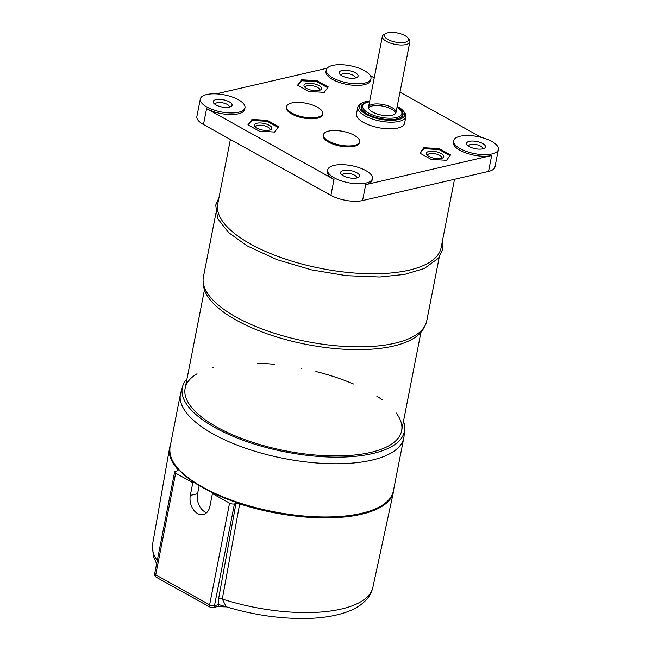 <?xml version="1.0" encoding="UTF-8"?>
<svg xmlns="http://www.w3.org/2000/svg" width="651" height="651" viewBox="0 0 651 651"><rect width="100%" height="100%" fill="white"/><g stroke="black" fill="none" stroke-linecap="round" stroke-linejoin="round"><path stroke-width="0.98" d="M397.037 107.195A19.961 7.609 -168.9 0 1 400.699 110.239A19.961 7.609 -168.9 0 1 396.215 117.579A19.961 7.609 -168.9 0 1 370.525 114.063A19.961 7.609 -168.9 0 1 365.008 103.24A19.961 7.609 -168.9 0 1 369.548 101.8M392.569 119.524A21.011 8.007 11.1 0 0 396.768 118.938A21.011 8.007 11.1 0 0 402.684 114.812A21.011 8.007 11.1 0 0 401.48 111.215L400.699 110.239M365.008 103.24L363.917 103.843A21.011 8.007 11.1 0 0 361.443 106.723A21.011 8.007 11.1 0 0 369.027 114.91M402.668 114.893A21.011 8.007 -168.9 0 1 402.652 114.975A21.011 8.007 -168.9 0 1 400.357 117.75M362.485 110.32A21.011 8.007 -168.9 0 1 361.411 106.878A21.011 8.007 -168.9 0 1 361.427 106.805M392.048 115.26A14.005 5.338 -168.9 0 1 376.538 113.795A14.005 5.338 -168.9 0 1 368.507 107.114A14.005 5.338 -168.9 0 1 383.276 104.575A14.005 5.338 -168.9 0 1 395.995 112.509A14.005 5.338 -168.9 0 1 392.048 115.26M395.678 113.274A14.005 5.338 11.1 0 0 382.967 106.162A14.005 5.338 11.1 0 0 368.507 107.944M397.191 106.43A23.11 8.805 -168.9 0 1 403.457 111.101A23.11 8.805 -168.9 0 1 380.396 119.255A23.11 8.805 -168.9 0 1 362.127 102.996A23.11 8.805 -168.9 0 1 365.919 101.621A23.11 8.805 -168.9 0 1 369.695 101.035M362.127 102.996L360.67 103.802A24.51 9.342 11.1 0 0 357.79 107.163A24.51 9.342 11.1 0 0 380.046 121.045A24.51 9.342 11.1 0 0 405.899 116.602A24.51 9.342 11.1 0 0 404.499 112.403L403.457 111.101M367.953 102.134A21.361 8.137 11.1 0 0 367.148 102.297A21.361 8.137 11.1 0 0 362.347 110.157A21.361 8.137 11.1 0 0 380.526 118.596A21.361 8.137 11.1 0 0 400.544 117.644A21.361 8.137 11.1 0 0 398.396 108.107M405.899 116.602L404.588 123.267A24.51 9.342 -168.9 0 1 378.736 127.718A24.51 9.342 -168.9 0 1 356.479 113.835L357.79 107.163M230.389 139.477L217.735 203.983A113.811 43.365 11.1 0 0 321.057 268.448A113.811 43.365 11.1 0 0 441.085 247.803L454.528 179.285M259.261 131.128L247.941 124.837L251.978 119.45L267.325 120.362L278.644 126.652L274.608 132.039L259.261 131.128M267.325 120.362L267.138 121.322M251.978 119.45L251.782 120.468M308.948 91.466L297.597 85.183L301.584 79.788L316.915 80.667L328.267 86.949L324.288 92.352L308.948 91.466M316.915 80.667L316.728 81.635M301.584 79.788L301.38 80.797M431.247 159.422L419.879 153.148L423.825 147.736L439.156 148.607L450.533 154.889L446.578 160.292L431.247 159.422M439.156 148.607L438.953 149.624M423.825 147.736L423.581 149.006M482.79 148.843A9.627 3.67 -168.9 0 1 467.149 144.888A9.627 3.67 -168.9 0 1 476.76 141.495A9.627 3.67 -168.9 0 1 484.368 148.265A9.627 3.67 -168.9 0 1 482.79 148.843M482.668 148.867A7.234 2.759 11.1 0 0 482.733 148.656A7.234 2.759 11.1 0 0 478.575 145.206A7.234 2.759 11.1 0 0 470.559 144.449A7.234 2.759 11.1 0 0 468.525 145.873A7.234 2.759 11.1 0 0 468.5 146.093M356.805 177.975A9.627 3.67 -168.9 0 1 341.165 174.02A9.627 3.67 -168.9 0 1 350.775 170.627A9.627 3.67 -168.9 0 1 358.392 177.398A9.627 3.67 -168.9 0 1 356.805 177.975M356.683 178A7.234 2.759 11.1 0 0 356.748 177.788A7.234 2.759 11.1 0 0 352.598 174.338A7.234 2.759 11.1 0 0 344.582 173.581A7.234 2.759 11.1 0 0 342.54 175.005A7.234 2.759 11.1 0 0 342.524 175.225M229.388 107.146A9.627 3.67 -168.9 0 1 213.748 103.192A9.627 3.67 -168.9 0 1 223.358 99.798A9.627 3.67 -168.9 0 1 230.967 106.569A9.627 3.67 -168.9 0 1 229.388 107.146M229.266 107.171A7.234 2.759 11.1 0 0 229.331 106.959A7.234 2.759 11.1 0 0 225.181 103.509A7.234 2.759 11.1 0 0 217.157 102.752A7.234 2.759 11.1 0 0 215.123 104.176A7.234 2.759 11.1 0 0 215.107 104.396M355.373 78.014A9.627 3.67 -168.9 0 1 339.732 74.059A9.627 3.67 -168.9 0 1 349.343 70.666A9.627 3.67 -168.9 0 1 356.951 77.436A9.627 3.67 -168.9 0 1 355.373 78.014M355.251 78.039A7.234 2.759 11.1 0 0 355.316 77.827A7.234 2.759 11.1 0 0 351.158 74.377A7.234 2.759 11.1 0 0 343.142 73.62A7.234 2.759 11.1 0 0 341.108 75.044A7.234 2.759 11.1 0 0 341.083 75.264M328.657 131.087A18.383 7.006 -168.9 0 1 349.017 133.007A18.383 7.006 -168.9 0 1 359.555 141.78A18.383 7.006 -168.9 0 1 340.172 145.108A18.383 7.006 -168.9 0 1 323.482 134.7A18.383 7.006 -168.9 0 1 328.657 131.087M359.555 141.78L359.368 142.732A18.383 7.006 -168.9 0 1 339.985 146.06A18.383 7.006 -168.9 0 1 323.295 135.652L323.482 134.7M291.786 102.964A18.383 7.006 -168.9 0 1 312.146 104.884A18.383 7.006 -168.9 0 1 322.693 113.656A18.383 7.006 -168.9 0 1 303.301 116.993A18.383 7.006 -168.9 0 1 286.611 106.577A18.383 7.006 -168.9 0 1 291.786 102.964M322.693 113.656L322.505 114.609A18.383 7.006 -168.9 0 1 303.114 117.945A18.383 7.006 -168.9 0 1 286.424 107.529L286.611 106.577M206.904 107.041A22.761 8.675 -168.9 0 1 200.313 99.017A22.761 8.675 -168.9 0 1 224.318 94.883A22.761 8.675 -168.9 0 1 244.988 107.781A22.761 8.675 -168.9 0 1 230.503 112.965A22.761 8.675 -168.9 0 1 206.904 107.041M332.71 65.409A22.761 8.675 -168.9 0 1 357.912 67.794A22.761 8.675 -168.9 0 1 370.972 78.649A22.761 8.675 -168.9 0 1 346.967 82.775A22.761 8.675 -168.9 0 1 326.297 69.885A22.761 8.675 -168.9 0 1 332.71 65.409M366 183.077A22.761 8.675 -168.9 0 1 340.79 180.701A22.761 8.675 -168.9 0 1 327.73 169.846A22.761 8.675 -168.9 0 1 351.735 165.712A22.761 8.675 -168.9 0 1 372.405 178.61A22.761 8.675 -168.9 0 1 366 183.077M460.127 136.238A22.761 8.675 -168.9 0 1 491.798 141.454A22.761 8.675 -168.9 0 1 498.389 149.478A22.761 8.675 -168.9 0 1 474.384 153.603A22.761 8.675 -168.9 0 1 453.714 140.714A22.761 8.675 -168.9 0 1 460.127 136.238M244.988 107.781L244.678 109.368A22.761 8.675 -168.9 0 1 230.194 114.552A22.761 8.675 -168.9 0 1 206.595 108.627L203.478 124.512L330.895 195.341A22.761 8.675 11.1 0 0 362.566 200.557L488.551 171.416A22.761 8.675 11.1 0 0 494.963 166.949L498.389 149.478M327.73 169.846L327.42 171.433A22.761 8.675 -168.9 0 0 334.012 179.456L206.595 108.627M372.405 178.61L372.095 180.197A22.761 8.675 -168.9 0 1 365.683 184.672L362.566 200.557M453.714 140.714L453.405 142.3A22.761 8.675 -168.9 0 0 466.458 153.156A22.761 8.675 -168.9 0 0 491.668 155.532L365.683 184.672M370.329 75.687L374.244 77.868M399.983 92.173L481.374 137.418M370.972 78.649L370.655 80.236A22.761 8.675 -168.9 0 1 346.649 84.361A22.761 8.675 -168.9 0 1 325.988 71.472L326.297 69.885M216.156 93.882L327.127 68.217M203.153 281.907L203.454 285.219A112.867 43.015 11.1 0 0 306.165 344.363A112.867 43.015 11.1 0 0 423.614 328.413L425.144 325.459A113.811 43.365 -168.9 0 1 306.719 341.539A113.811 43.365 -168.9 0 1 203.153 281.907A113.811 43.365 -168.9 0 1 203.389 277.066L215.888 213.382M439.246 257.202L426.747 320.894A113.811 43.365 -168.9 0 1 425.144 325.459M200.313 99.017L196.887 116.488A22.761 8.675 11.1 0 0 203.478 124.512M182.671 386.23L180.832 392.463A113.811 43.365 11.1 0 0 180.457 393.985A113.811 43.365 11.1 0 0 221.511 438.318A113.811 43.365 11.1 0 0 336.461 463.756A113.811 43.365 11.1 0 0 403.815 437.806A113.811 43.365 11.1 0 0 404.043 436.251L404.686 429.79A113.193 43.137 -168.9 0 1 339.301 457.132A113.193 43.137 -168.9 0 1 223.138 431.849A113.193 43.137 -168.9 0 1 182.671 386.23A113.193 43.137 -168.9 0 1 187 378.801M403.49 421.27A113.193 43.137 -168.9 0 1 404.686 429.79M396.085 412.848A110.304 42.03 -168.9 0 1 401.618 430.775A110.304 42.03 -168.9 0 1 336.339 455.928A110.304 42.03 -168.9 0 1 224.937 431.279A110.304 42.03 -168.9 0 1 185.136 388.305A110.304 42.03 -168.9 0 1 197.033 373.796M212.91 367.449A110.304 42.03 -168.9 0 1 213.438 367.31M257.56 363.242A110.304 42.03 -168.9 0 1 274.551 364.332M301.079 368.214A110.304 42.03 -168.9 0 1 301.869 368.368M315.881 371.501A110.304 42.03 -168.9 0 1 353.517 384.009M376.709 396.068A110.304 42.03 -168.9 0 1 382.275 399.852M385.84 33.502L384.017 34.511A14.005 5.338 11.1 0 0 382.373 36.432A14.005 5.338 11.1 0 0 395.092 44.366A14.005 5.338 11.1 0 0 409.861 41.827A14.005 5.338 11.1 0 0 409.064 39.426L407.762 37.799A12.255 4.671 -168.9 0 1 395.531 42.12A12.255 4.671 -168.9 0 1 385.84 33.502A12.255 4.671 -168.9 0 1 404.914 35.577A12.255 4.671 -168.9 0 1 407.762 37.799M255.729 127.336A7.234 2.759 -168.9 0 1 255.705 126.831A7.234 2.759 -168.9 0 1 263.338 125.513A7.234 2.759 -168.9 0 1 269.913 129.614A7.234 2.759 -168.9 0 1 269.701 130.078M265.396 130.412A8.919 3.401 11.1 0 0 270.816 129.639A8.919 3.401 11.1 0 0 263.761 123.364A8.919 3.401 11.1 0 0 254.866 126.506A8.919 3.401 11.1 0 0 265.396 130.412M248.3 125.033L251.831 120.394L267.195 121.33L278.075 127.409M305.36 87.657A7.234 2.759 -168.9 0 1 305.343 87.153A7.234 2.759 -168.9 0 1 312.976 85.842A7.234 2.759 -168.9 0 1 319.551 89.936A7.234 2.759 -168.9 0 1 319.34 90.399M315.06 90.741A8.919 3.401 11.1 0 0 320.447 89.96A8.919 3.401 11.1 0 0 313.4 83.686A8.919 3.401 11.1 0 0 304.505 86.835A8.919 3.401 11.1 0 0 315.06 90.741M297.946 85.379L301.429 80.732L316.785 81.635L327.705 87.714M427.634 155.605A7.234 2.759 -168.9 0 1 427.617 155.101A7.234 2.759 -168.9 0 1 435.25 153.791A7.234 2.759 -168.9 0 1 441.817 157.884A7.234 2.759 -168.9 0 1 441.614 158.348M437.203 158.681A8.919 3.401 11.1 0 0 442.721 157.908A8.919 3.401 11.1 0 0 435.674 151.634A8.919 3.401 11.1 0 0 426.771 154.783A8.919 3.401 11.1 0 0 437.203 158.681M420.139 153.294L423.874 148.64L439.287 149.649L449.939 155.703M213.666 493.312L212.413 493.604L209.923 506.307A14.005 9.863 77 0 1 203.275 514.51A14.005 9.863 77 0 1 193.217 509.375A14.005 9.863 77 0 1 190.32 495.411L192.81 482.7L194.031 482.424M199.173 485.654L197.587 493.735A14.005 9.863 -103 0 0 206.676 512.654M212.413 493.604L229.567 503.133L209.622 604.795L155.711 574.833L175.656 473.171A3.499 1.335 -168.9 0 1 174.647 471.934A3.499 1.335 -168.9 0 1 175.632 471.251L177.129 470.901L177.861 469.55A114.071 43.471 -168.9 0 1 169.537 448.246A114.071 43.471 -168.9 0 1 170.432 445.081M174.647 471.934L154.702 573.596A3.499 1.335 -168.9 0 0 155.711 574.833A3.499 2.099 119.1 0 0 156.435 577.331L210.346 607.302A3.499 2.099 -60.9 0 1 209.622 604.795A3.499 1.335 -168.9 0 0 214.496 605.601A3.499 2.466 77 0 1 212.836 607.652L217.125 606.659A3.499 2.466 -103 0 0 217.133 606.659A3.499 2.466 -103 0 0 218.785 604.608L214.496 605.601L234.441 503.939A3.499 1.335 -168.9 0 1 229.567 503.133M234.441 503.939L235.939 503.589L218.581 598.806L218.793 604.608L226.458 606.854M393.79 488.901A114.071 43.471 -168.9 0 1 393.416 492.172A114.071 43.471 -168.9 0 1 239.674 503.907L235.939 503.589M178.122 470.201L177.861 469.55L177.65 470.722M175.656 473.171L192.81 482.7M239.674 503.907L222.3 599.058A112.241 42.771 -168.9 0 0 372.877 587.283C371.843 591.84 369.768 595.885 366.659 599.408C362.054 604.502 356.04 608.457 348.619 611.289C337.128 615.7 323.116 618.092 306.588 618.45C280.288 618.865 253.508 614.983 226.255 606.789L222.3 599.058A3.499 1.383 10.3 0 0 218.581 598.806M334.012 179.456L330.895 195.341M491.668 155.532L488.551 171.416M211.079 491.538A113.811 43.365 -168.9 0 1 170.017 447.196C168.227 462.544 181.963 477.525 211.233 492.148C249.235 511.051 308.558 521.467 347.968 516.145C358.188 514.868 366.895 512.736 374.089 509.766C385.254 505.111 391.682 498.861 393.375 491.017A113.811 43.365 -168.9 0 1 326.021 516.975A113.811 43.365 -168.9 0 1 211.079 491.538M190.32 495.411L197.587 493.735M157.257 560.568A112.241 42.771 -168.9 0 1 152.611 544.073L169.537 448.246M442.314 241.578L442.525 249.577L438.53 258.162L424.224 268.529L404.58 274.405L379.688 276.984L346.43 275.674L311.512 269.864L276.504 259.489L247.038 245.818L228.477 232.464L217.694 218.549L215.717 205.138L218.956 197.758M180.457 393.985L170.017 447.196M403.815 437.806L393.375 491.017M382.373 36.432L368.507 107.114M409.861 41.827L395.995 112.509M204.447 289.866L185.136 388.305M420.937 332.335L401.618 430.775M154.702 573.596A3.499 3.499 0 0 0 156.435 577.331M226.776 606.895L217.133 606.651M210.346 607.302A3.499 3.499 0 0 0 212.836 607.652M372.877 587.283L393.416 492.172M156.622 563.823L153.18 555.62L152.611 544.073"/></g></svg>
